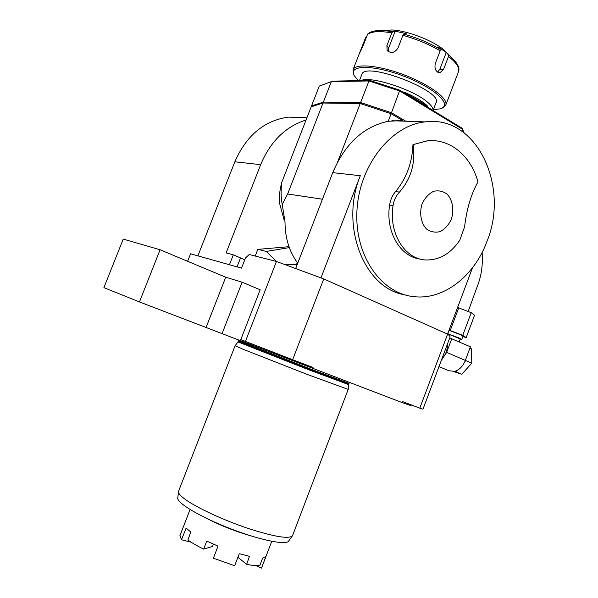 <?xml version="1.0" encoding="UTF-8"?>
<svg xmlns="http://www.w3.org/2000/svg" width="598" height="598" viewBox="0 0 598 598"><rect width="100%" height="100%" fill="white"/><g stroke="black" fill="none" stroke-linecap="round" stroke-linejoin="round"><path stroke-width="0.9" d="M407.604 121.274L405.825 121.215M139.454 301.938L240.396 340.658L260.16 289.776L242.108 282.204L225.715 277.218L160.092 249.77L123.233 239.088L103.903 287.631L139.454 301.938L160.092 249.77M240.807 339.589L245.434 341.428L276.455 261.476L323.735 278.907L447.618 334.14C449.606 335.672 450.391 336.741 449.973 337.347L435.65 375.469M187.623 261.289L190.568 253.799L241.54 268.143L245.494 258L249.231 254.501L276.455 261.476M322.464 199.216L287.638 193.976L323.017 103.028L360.22 103.514L391.107 113.74L402.753 120.602L388.207 121.267C363.479 126.641 344.994 143.767 332.735 172.658L295.711 268.405M332.735 172.658L360.295 175.715L320.976 277.853M472.517 267.747L447.573 334.125M297.116 264.764L284.454 264.323M297.453 262.784L296.316 264.413M229.438 264.735L233.31 254.823L226.119 252.924L260.661 164.667C270.446 141.42 285.582 126.529 306.071 119.981M486.929 241.51C509.847 186.217 476.576 114.614 425.126 121.887C390.943 125.333 359.129 165.661 356.954 210.728C354.42 255.802 381.33 293.768 414.122 296.675C443.888 300.061 474.326 275.992 486.929 241.51M433.722 140.687L427.361 140.792L413.106 144.604L427.51 140.807C450.391 138.467 471.142 156.257 477.922 181.934C471.119 194.163 466.672 209.158 464.579 226.904L459.705 240.389C450.6 253.634 439.373 260.16 426.008 259.973C405.093 259.562 388.521 233.347 393.05 205.555C393.873 200.285 396.018 195.793 399.486 192.085C411.125 178.75 415.662 162.925 413.106 144.604M419.938 258.994C400.174 256.774 385.351 231.448 389.604 205.054C390.419 199.822 392.4 195.329 395.555 191.584C406.378 178.563 412.186 162.895 412.964 144.596M360.295 175.715C339.507 226.448 364.518 288.303 404.457 294.747M287.638 193.976L282.226 204.381C280.896 197.968 280.761 190.568 281.837 182.173C279.782 189.753 278.982 196.645 279.445 202.842L284.035 219.683M288.998 246.69L257.828 249.373L255.234 256.041M245.434 341.428L292.646 359.712L323.735 278.907M240.418 340.591L401.968 402.514L402.349 401.512L419.796 408.157L447.618 334.14M257.828 249.373L266.289 251.444L276.523 261.498M289.335 247.609L266.289 251.444M244.799 259.771L233.31 254.823M237.907 557.254L246.653 564.34C252.491 565.529 256.863 565.932 259.794 565.551L262.642 558.091L265.848 556.514L261.752 567.502L271.746 541.325M261.453 568.1L255.989 565.656M238.781 557.964L237.802 557.523M191.158 542.236L181.478 539.755L186.15 528.124L190.755 531.981L187.907 540.046C191.891 542.894 197.131 545.914 203.649 549.106L206.587 541.482L207.095 541.257L217.635 545.959L217.874 546.527L213.381 558.203L234.655 565.723L239.125 554.077L239.656 553.785L249.463 556.319L246.653 564.34M203.649 549.106L212.552 546.4L213.411 544.158M179.961 535.591L181.478 539.755M208.702 519.408C222.374 526.285 236.569 531.816 251.302 535.995M178.645 491.018L177.756 497.977C176.799 503.015 200.816 517.292 230.761 528.819C260.691 540.398 287.137 545.593 288.804 540.831L292.145 536.204M178.458 491.623C178.301 493.387 180.589 495.989 185.328 499.435C196.839 507.792 223.615 520.23 248.192 528.46C274.519 536.899 289.305 539.291 292.542 535.644M243.521 349.441L307.619 374.572L348.215 389.403L348.709 384.641L309.017 369.878L237.937 341.899L235.119 345.756L243.521 349.441M292.646 359.712L313.031 367.478L312.619 368.547M401.968 402.514L411.028 405.661L411.304 404.921M419.796 408.157L422.98 409.189L435.606 375.581M206.138 327.315L225.715 277.218M222.052 333.677L242.108 282.204M391.107 113.74L388.207 121.267M323.697 103.035L323.376 102.094L331.344 81.612L332.533 81.126L369.908 80.453L399.785 90.193L462.06 128.211L462.59 129.31L399.83 91.038L368.944 80.962L331.344 81.612L319.272 86.09L311.543 105.928L323.376 102.094L360.601 102.535L368.944 80.962L369.908 80.453M399.785 90.193L391.481 112.753L405.287 120.901M464.07 132.741L462.59 129.31L461.888 131.171M360.766 103.663L360.601 102.535L391.481 112.753L390.845 113.642M311.842 106.564L311.543 105.928M282.226 204.381L285.014 221.978C285.067 238.011 289.305 251.743 297.737 263.165M360.22 103.514L337.661 161.849M281.837 182.173L311.192 106.825L323.017 103.028M457.59 307.477L471.224 312.672L474.565 315.198L466.178 337.593L462.83 336.629M449.083 330.103L462.74 335.321L471.224 312.672M462.74 335.321L466.178 337.593M450.257 330.44L458.771 307.776M461.753 339.492L462.994 336.188L460.221 334.596L448.993 330.335M469.916 348.141L471.321 348.761L471.829 363.173L461.783 374.258L453.74 371.575M460.131 339.275L461.753 339.507L458.965 337.937L447.745 333.669M465.812 360.579L464.788 361.715L465.767 359.219L465.812 360.579L471.829 363.173M455.751 371.732L454.697 371.38L456.767 370.603L455.751 371.732L461.783 374.258M459.174 341.824L460.251 338.946L447.693 333.796M456.767 370.603C460.161 368.854 462.83 365.894 464.788 361.715M438.977 366.604L448.851 370.73L454.697 371.38M465.767 359.219L470.409 346.81L449.741 337.945M441.279 360.482L446.654 352.364L451.834 338.565M447.379 344.239C447.566 349.867 445.697 354.853 441.765 359.196M302.865 117.619L288.341 117.118C264.204 120.572 246.369 135.469 234.85 161.804L197.886 255.854M451.341 219.294C454.256 210.212 452.708 200.405 447.341 194.335C443.2 191.196 438.618 190.186 433.587 191.315C428.751 193.789 424.939 197.908 422.158 203.664C419.168 212.97 420.872 222.964 426.411 228.922C430.627 231.949 435.224 232.831 440.195 231.576C444.934 229.034 448.642 224.938 451.341 219.294M383.296 30.573L391.974 29.975C407.275 30.595 432.974 40.515 444.217 50.127L455.504 61.519M437.616 72.141L439.844 69.241L446.258 52.482L437.923 46.868L440.098 49.238L440.15 50.852C428.938 44.267 416.514 39.087 402.888 35.319L403.822 34.116L406.177 33.623L395.158 31.178L388.67 47.99L388.483 51.727M395.158 31.178L392.774 31.649L391.832 32.845C379.633 30.864 371.537 31.388 367.523 34.4L368.308 33.466M445.846 104.874L458.389 71.977C459.967 68.067 456.67 62.895 448.507 56.466L448.448 54.859L446.258 52.482M366.724 36.463L365.617 37.554L353.082 69.57C355.69 63.119 379.715 65.414 405.018 75.228C430.366 84.961 448.926 99.096 445.682 105.3L442.094 108.081M367.523 34.4L362.732 46.771L359.204 53.82M402.888 35.319L397.939 48.139C394.501 53.073 390.898 53.798 387.115 50.314L386.906 45.605L391.832 32.845M448.507 56.466L443.649 69.174L440.038 72.679C435.912 72.149 434.312 69.136 435.254 63.642L440.15 50.852M353.717 74.458L353.082 69.57M433.393 109.584L439.881 108.896C453.68 105.861 435.785 88.414 404.532 76.454C373.354 64.322 347.191 64.771 354.427 75.924L358.434 80.663M360.975 80.618C370.125 75.52 413.876 89.685 427.876 102.46C431.666 105.734 433.378 108.402 433.012 110.481L435.964 102.849C444.06 91.315 365.303 60.921 361.91 74.272L361.768 74.638M427.779 106.265L403.882 91.943C413.427 96.076 420.76 100.27 425.873 104.515L427.779 106.265L426.576 106.549M404.323 92.959L403.882 91.943M234.85 161.804L260.661 164.667M237.047 266.872L240.523 257.955M249.56 556.76L248.805 556.162M207.207 541.31L206.587 541.482M186.591 528.58L185.881 528.393M237.959 341.869L238.228 341.323L309.652 369.415L348.851 384.013L348.709 384.641M238.228 341.323L238.46 340.725L309.891 368.779L349.075 383.415L348.851 384.013M396.496 120.407L398.283 120.953M360.146 102.527L361.984 104M446.654 352.364L465.319 360.422M395.555 191.584L399.486 192.085M389.604 205.054L393.05 205.555M373.982 31.133L383.909 30.603L392.774 31.649M403.822 34.116C417.083 37.786 429.177 42.832 440.098 49.238M448.448 54.859L450.017 56.115C457.208 62.521 460.049 67.671 458.554 71.558M361.319 49.97L360.871 49.783M388.67 47.99L386.906 45.605M439.844 69.241L443.649 69.174M406.139 121.028L407.245 121.267M288.341 117.118L306.931 117.761M391.892 120.729L425.126 121.887M179.841 535.89L190.067 509.518M292.631 535.397L348.2 389.41M178.51 491.362L235.096 345.741M238.609 339.978L238.46 340.725M468.189 311.483L475.702 290.673C478.243 283.744 483.558 272.337 482.123 252.431M391.974 29.975L383.909 30.603C376.538 30.154 371.209 31.208 367.934 33.765M387.639 51.017L387.115 50.314M439.119 72.694L440.038 72.679M361.91 74.272L359.443 80.64"/></g></svg>
